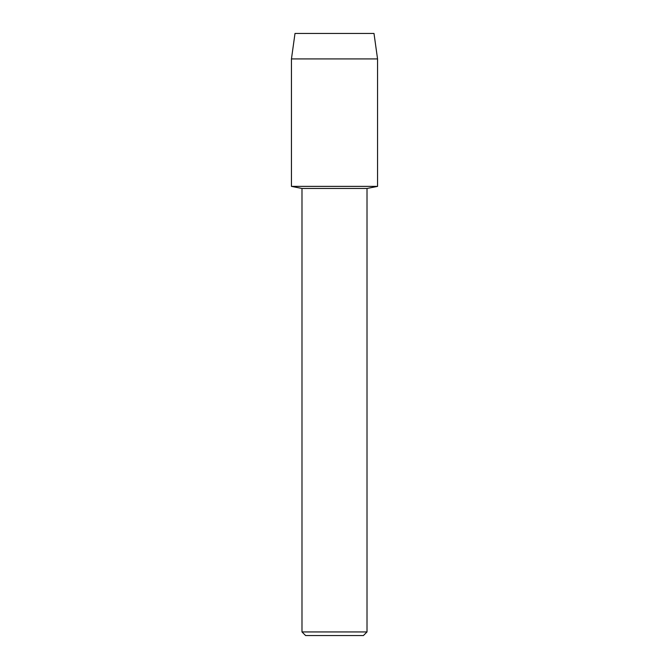 <?xml version="1.0" encoding="UTF-8"?>
<svg xmlns="http://www.w3.org/2000/svg" width="669" height="669" viewBox="0 0 669 669"><rect width="100%" height="100%" fill="white"/><g stroke="black" fill="none" stroke-linecap="round" stroke-linejoin="round"><path stroke-width="1" d="M373.996 33.45L295.004 33.45L373.996 33.45L377.55 58.922L377.55 186.383L334.5 186.383L377.55 186.383L367.013 188.466L367.013 631.937L301.987 631.937L305.599 635.55L363.401 635.55L367.013 631.937M301.987 631.937L301.987 188.466L367.013 188.466M295.004 33.45L291.45 58.922L291.45 186.383L334.5 186.383L291.45 186.383L301.987 188.466M291.45 58.922L377.55 58.922"/></g></svg>
